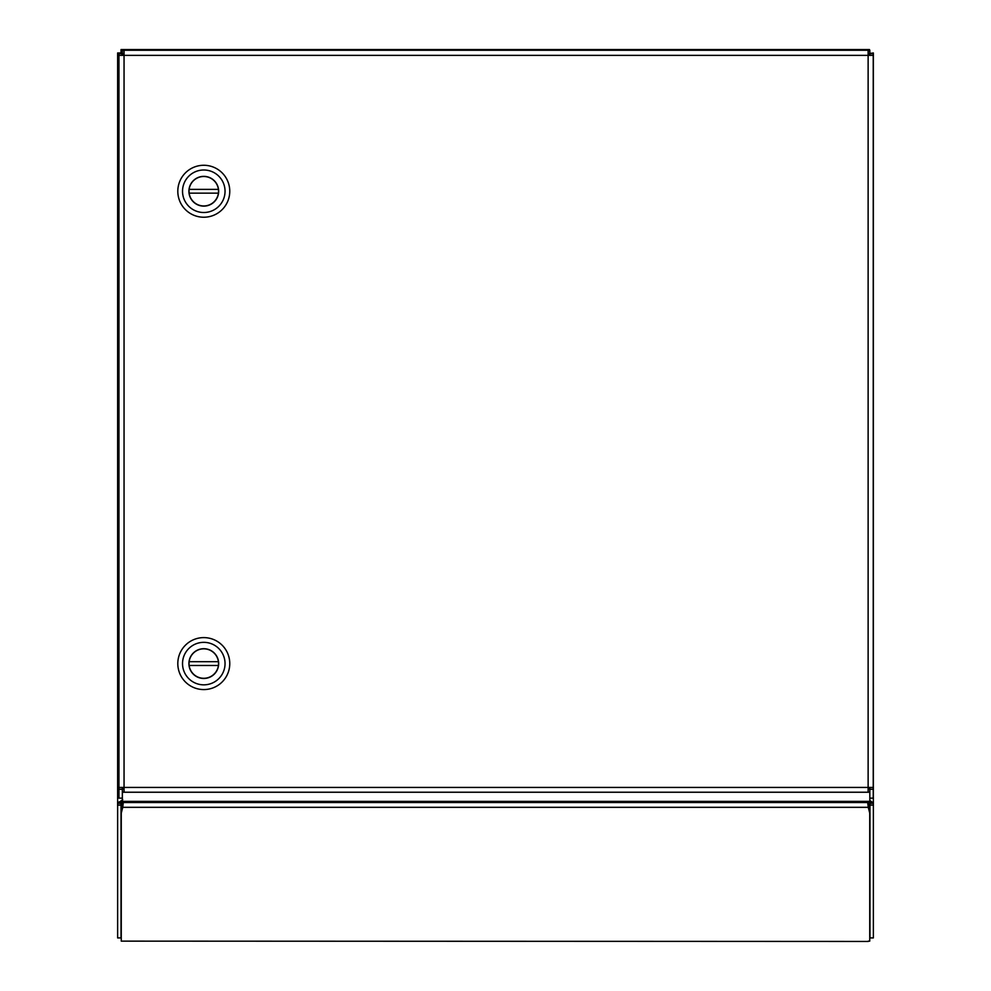 <?xml version="1.0" encoding="UTF-8"?>
<svg xmlns="http://www.w3.org/2000/svg" width="991" height="991" viewBox="0 0 991 991"><rect width="100%" height="100%" fill="white"/><g stroke="black" fill="none" stroke-linecap="round" stroke-linejoin="round"><path stroke-width="1.49" d="M869.825 789.245L869.825 798.139L873.232 798.139L873.232 789.245L869.825 789.245L869.825 787.436M868.128 53.663L869.825 53.663L869.825 55.36M124.048 789.034L122.351 789.034L122.351 801.36L869.825 801.36L869.825 789.034L868.128 789.034M122.351 789.245L118.945 789.245L118.945 798.139L122.351 798.139L122.351 787.436M122.351 55.36L122.351 53.663L124.048 53.663M868.128 50.256L869.825 50.256L869.825 53.663L873.232 53.663L873.232 55.36L868.128 55.36L868.128 50.256L124.048 50.256L124.048 55.36L118.945 55.36L118.945 787.436L124.048 787.436L124.048 792.23L122.351 792.23M118.945 55.36L118.945 53.663L122.351 53.663L122.351 50.256L124.048 50.256M124.048 792.23L868.128 792.23L868.128 787.436L873.232 787.436L873.232 55.36M873.232 787.436L873.232 789.245M868.128 792.23L869.825 792.23M118.945 789.245L118.945 787.436M189.021 663.586A14.766 14.766 0 0 1 203.787 648.832A14.766 14.766 0 0 1 218.416 665.481A14.766 14.766 0 0 1 189.145 665.481A14.766 14.766 0 0 1 189.021 663.586M218.416 665.481L189.145 665.481M189.145 661.703L218.416 661.703M177.81 663.586A25.977 25.977 0 0 1 203.787 637.609A25.977 25.977 0 0 1 229.763 663.586A25.977 25.977 0 0 1 203.787 689.575A25.977 25.977 0 0 1 177.81 663.586M203.787 642.341A21.257 21.257 0 0 1 225.044 663.586A21.257 21.257 0 0 1 203.787 684.843A21.257 21.257 0 0 1 182.53 663.586A21.257 21.257 0 0 1 203.787 642.341M218.664 663.586A14.877 14.877 0 0 1 203.787 678.476A14.877 14.877 0 0 1 188.909 663.586A14.877 14.877 0 0 1 203.787 648.709A14.877 14.877 0 0 1 218.664 663.586M189.021 191.251A14.766 14.766 0 0 1 203.787 176.497A14.766 14.766 0 0 1 218.416 193.146A14.766 14.766 0 0 1 189.145 193.146A14.766 14.766 0 0 1 189.021 191.251M218.416 193.146L189.145 193.146M189.145 189.368L218.416 189.368M177.81 191.251A25.977 25.977 0 0 1 203.787 165.274A25.977 25.977 0 0 1 229.763 191.251A25.977 25.977 0 0 1 203.787 217.227A25.977 25.977 0 0 1 177.81 191.251M203.787 169.994A21.257 21.257 0 0 1 225.044 191.251A21.257 21.257 0 0 1 203.787 212.508A21.257 21.257 0 0 1 182.53 191.251A21.257 21.257 0 0 1 203.787 169.994M218.664 191.251A14.877 14.877 0 0 1 203.787 206.128A14.877 14.877 0 0 1 188.909 191.251A14.877 14.877 0 0 1 203.787 176.373A14.877 14.877 0 0 1 218.664 191.251M121.026 805.113L121.026 937.92L117.632 937.92L117.632 805.113L121.026 805.113L121.026 803.367L117.632 803.367L117.632 52.957L121.026 52.957L121.385 53.663M868.265 941.45L122.735 941.14L868.265 941.45M869.825 52.957L868.265 54.654L869.974 52.957L869.466 50.256M122.735 55.36L121.038 52.957L121.038 49.55L869.466 49.55L868.921 50.256M118.945 54.27L117.632 53.452L117.632 805.113M122.735 941.14L121.261 941.14L121.261 813.165L122.735 807.318L868.265 807.318L869.739 813.165L869.739 941.14L868.265 941.14M873.232 53.663L869.974 53.452L873.368 52.957L873.368 937.92L869.974 937.92L869.974 803.367L873.368 803.367L871.882 801.905L869.479 801.905L869.974 803.367M121.038 49.55L121.038 52.957L121.534 49.55L122.351 50.9M123.441 53.663L123.875 54.654L122.661 53.663M117.632 53.452L121.026 52.957M117.632 803.367L122.735 799.638L121.521 801.905L119.118 801.905M869.739 813.165L869.739 806.067L867.732 802.524L123.268 802.524L122.735 807.318L122.735 801.36M868.265 801.36L868.265 807.318L867.534 801.36M121.261 813.165L121.261 806.067L123.466 801.36M869.825 800.53L871.882 801.905M122.351 53.403L121.534 52.957M122.735 54.654L123.875 54.654A11.805 11.805 0 0 0 124.048 54.852M121.521 801.905L121.026 803.367M873.368 805.113L869.974 805.113M124.048 55.36L124.048 787.436L868.128 787.436L868.128 55.36L124.048 55.36M868.128 54.654L868.265 55.36M122.735 789.034L122.735 787.436M868.265 787.436L868.265 789.034"/></g></svg>
